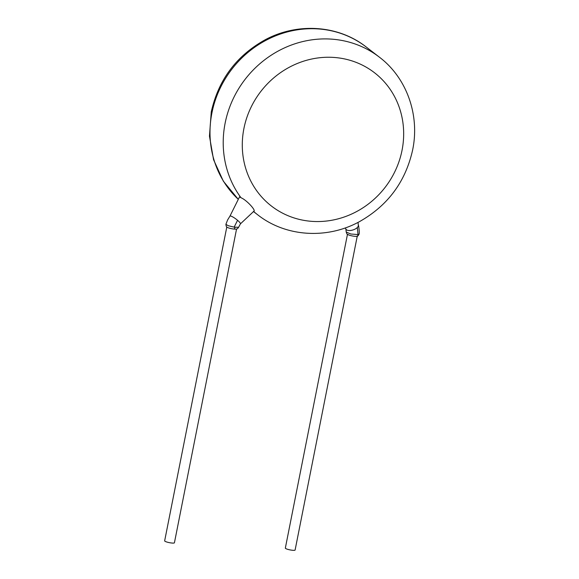 <?xml version="1.0" encoding="UTF-8"?>
<svg xmlns="http://www.w3.org/2000/svg" width="579" height="579" viewBox="0 0 579 579"><rect width="100%" height="100%" fill="white"/><g stroke="black" fill="none" stroke-linecap="round" stroke-linejoin="round"><path stroke-width="0.87" d="M347.718 234.452A4.979 0.854 11.2 0 0 348.876 235.023C346.64 233.576 347.465 235.371 346.22 232.041L350.773 233.996L358.003 234.575L359.103 234.104C359.624 232.787 358.654 224.659 358.278 225.043M348.876 235.023A4.979 0.854 11.2 0 0 356.526 236.348A4.979 0.854 11.2 0 0 356.678 236.333C357.286 236.652 358.097 235.906 359.096 234.097M229.95 216.133A6.514 1.216 36.6 0 1 229.972 216.097L227.641 219.875L225.882 224.348L228.358 225.752L234.133 227.142L238.591 227.301C237.694 228.669 236.753 229.277 235.762 229.11A4.979 0.854 11.2 0 1 233.938 229.052A4.979 0.854 11.2 0 1 227.185 227.308A4.979 0.854 11.2 0 1 227.033 227.207M357.243 236.21L295.109 550.036A4.979 0.854 -168.8 0 1 290.868 550.05A4.979 0.854 -168.8 0 1 285.548 548.422A4.979 0.854 -168.8 0 1 285.338 548.096L347.465 234.336M358.025 222.408L358.336 225.332A6.514 3.09 162.6 0 1 357.33 227.496A6.514 3.09 162.6 0 1 348.377 230.471A6.514 3.09 162.6 0 1 345.974 229.219L345.258 227.916M253.508 211.342C257.076 211.364 246.422 199.777 241.023 197.772L239.561 196.809L229.957 216.112A6.514 1.216 36.6 0 1 230.608 216.01A6.514 1.216 36.6 0 1 237.564 220.302A6.514 1.216 36.6 0 1 240.423 223.863A6.514 1.216 36.6 0 1 240.394 223.892L253.747 211.357M226.794 227.033L164.653 540.858A4.979 0.854 11.2 0 0 164.87 541.177A4.979 0.854 11.2 0 0 170.183 542.805A4.979 0.854 11.2 0 0 174.424 542.791L236.558 229.002M358.22 234.546A2.294 1.998 85 0 1 356.526 236.348M234.965 227.265A2.294 1.028 95.4 0 1 233.938 229.052M358.003 234.575L357.33 227.496M234.133 227.142L237.564 220.302M366.174 46.971A99.566 92.77 127.6 0 0 211.914 112.956A99.566 92.77 127.6 0 0 238.295 199.342L223.371 181.234L213.564 159.703L209.46 136.123L211.263 111.957C218.392 79.924 236.297 55.895 264.994 39.879C297.36 22.32 338.411 25.042 366.174 46.971L379.39 57.169A99.566 92.77 -52.4 0 0 225.13 123.153A99.566 92.77 -52.4 0 0 241.023 197.772M402.043 150.279A84.252 78.498 127.6 0 0 339.099 57.972A84.252 78.498 127.6 0 0 243.911 128.524A84.252 78.498 127.6 0 0 306.856 220.831A84.252 78.498 127.6 0 0 402.043 150.279M253.515 211.574L257.749 214.838A99.566 92.77 -52.4 0 1 253.638 211.458M225.89 224.348C226.201 226.483 226.635 227.467 227.185 227.308M240.423 223.863L238.599 227.301M257.749 214.838C285.585 236.825 326.78 239.496 359.183 221.8C387.742 205.762 405.568 181.777 412.661 149.852C419.927 115.018 406.719 77.796 379.39 57.169M346.22 232.041L345.858 228.944"/></g></svg>
